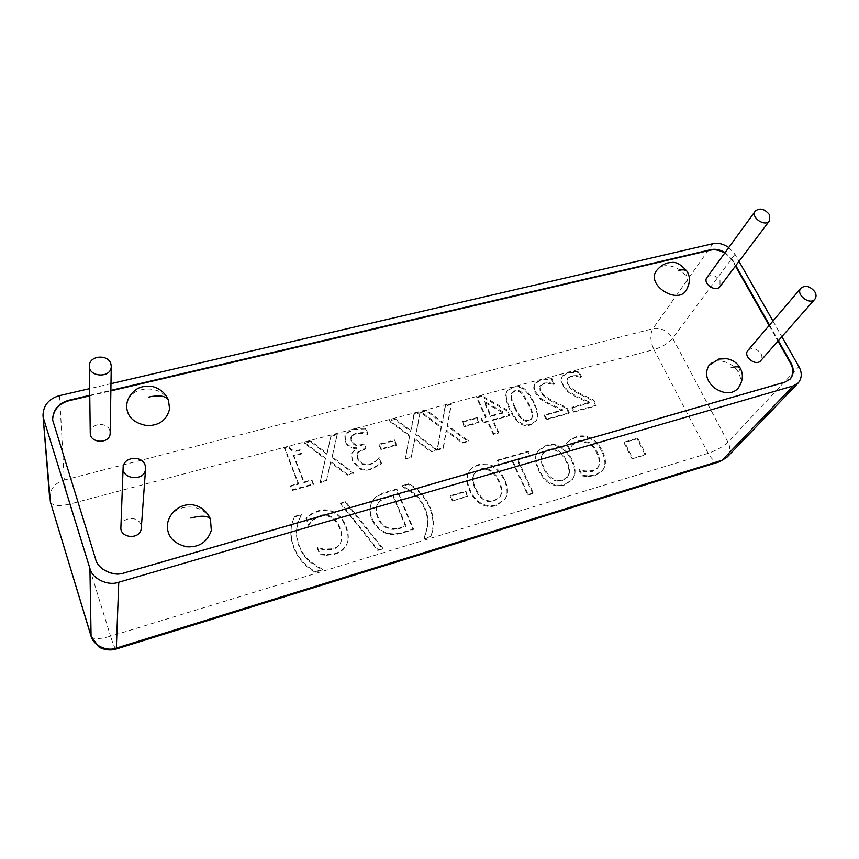 <?xml version="1.0" encoding="UTF-8"?>
<svg xmlns="http://www.w3.org/2000/svg" width="859" height="859" viewBox="0 0 859 859"><rect width="100%" height="100%" fill="white"/><g stroke="black" fill="none" stroke-linecap="round" stroke-linejoin="round"><path stroke-width="0.64" stroke-dasharray="4.29 3.22" d="M90.249 433.065C89.884 423.036 107.203 421.425 109.802 430.542L110.177 433.011M748.017 350.289C752.323 347.165 756.629 348.271 760.934 353.629C762.341 356.206 762.266 358.557 760.73 360.683M707.011 277.393C711.241 274.021 715.568 274.998 720.003 280.345L720.014 286.584M120.894 527.372C121.044 516.893 138.202 515.411 140.897 524.817L141.295 528.006M126.638 406.178C127.014 385.068 162.899 383.103 168.718 402.033L169.577 409.045M167.376 524.559C169.416 502.536 204.485 501.205 210.584 520.726L211.314 530.39M708.997 365.365C714.581 356.764 732.974 361.467 738.461 372.591C741.585 378.432 741.371 383.801 737.795 388.708M656.394 270.778C661.398 261.426 680.489 265.775 686.04 276.845C688.66 281.602 688.66 286.154 686.062 290.503M724.76 253.029L732.459 260.825L735.433 266.075M89.755 395.838L110.865 390.877M790.076 379.163L784.643 382.502L124.297 573.275C113.538 577.323 97.765 569.764 95.607 559.531L52.603 419.987M769.116 325.518L777.953 341.12M732.459 260.825L732.824 260.331L735.798 265.592M769.514 325.056L778.361 340.658M326.538 555.311L334.795 554.184C340.529 552.434 344.47 549.223 346.606 544.542L346.649 544.445C348.7 539.753 348.4 533.933 345.748 526.996C343.031 520.275 339.208 515.615 334.269 513.006C329.362 510.321 323.961 509.795 318.088 511.427L310.872 514.67L306.008 518.729L308.531 525.332L312.59 520.339L319.913 516.044C323.725 514.992 327.451 515.475 331.102 517.483C334.709 519.641 337.608 523.399 339.799 528.747C341.882 534.33 342.193 538.883 340.701 542.405L340.583 542.716C339.08 546.045 336.503 548.278 332.863 549.395L323.607 549.857L317.239 548.021L319.784 554.678L326.538 555.311L326.807 554.635L335.085 553.507C340.819 551.768 344.76 548.547 346.896 543.854L346.939 543.768C349.001 539.076 348.7 533.246 346.048 526.299C343.321 519.577 339.488 514.906 334.548 512.297C329.631 509.612 324.23 509.086 318.345 510.718L311.119 513.961L306.255 518.02L308.789 524.634L312.837 519.641L320.182 515.336C323.993 514.283 327.719 514.766 331.381 516.785C334.989 518.943 337.898 522.702 340.078 528.049C342.172 533.643 342.483 538.206 340.991 541.728L340.873 542.029C339.369 545.368 336.792 547.602 333.142 548.718L323.875 549.18L317.497 547.344L320.053 554.012L326.807 554.635M319.784 554.678L320.053 554.012M317.239 548.021L317.497 547.344M317.658 547.892L317.927 547.215M323.607 549.857L323.875 549.18M331.102 517.483L331.381 516.785M308.993 525.203L309.251 524.505M308.531 525.332L308.789 524.634M306.008 518.729L306.255 518.02M310.872 514.67L311.119 513.961M424.11 539.033L430.466 537.09C434.149 528.081 433.827 518.213 429.521 507.465C424.851 497.007 417.775 489.308 408.283 484.358L402.087 486.419L414.435 494.462C418.634 498.209 422.048 503.02 424.69 508.893C427.127 514.895 428.093 520.49 427.589 525.687L424.002 538.765L430.853 536.413C434.536 527.405 434.214 517.526 429.908 506.767C425.226 496.298 418.14 488.588 408.637 483.628L402.442 485.689L414.79 493.742C418.999 497.501 422.424 502.311 425.065 508.195C427.503 514.197 428.469 519.802 427.975 524.999L424.486 538.357M424.002 538.765L424.378 538.099M402.087 486.419L402.442 485.689M401.98 486.162L402.334 485.442M408.283 484.358L408.637 483.628M430.466 537.09L430.853 536.413M532.773 493.624L517.322 460.027L530.067 456.344L528.006 451.909L497.318 460.735L499.347 465.224L512.243 461.498L527.662 495.171L532.773 493.624L533.256 492.937L517.784 459.297L530.551 455.614L528.489 451.179L497.758 460.005L499.798 464.494L512.705 460.768L528.145 494.473L533.256 492.937M527.662 495.171L528.145 494.473M512.243 461.498L512.705 460.768M499.347 465.224L499.798 464.494M497.318 460.735L497.758 460.005M528.006 451.909L528.489 451.179M530.067 456.344L530.551 455.614M517.322 460.027L517.784 459.297M541.417 456.43L542.587 453.745L547.892 450.159C551.403 449.107 554.774 449.601 557.996 451.619C561.217 453.638 564.019 457.095 566.382 461.992C569.528 468.767 569.807 473.889 567.23 477.379L562.258 480.653C554.903 482.651 548.697 478.656 543.64 468.692C541.363 463.656 540.612 459.576 541.417 456.43L543.081 453.015L548.386 449.429C551.897 448.377 555.268 448.87 558.5 450.9C561.732 452.918 564.524 456.376 566.897 461.272C570.054 468.048 570.333 473.18 567.745 476.67L562.774 479.956C555.408 481.942 549.202 477.948 544.134 467.972C541.846 462.937 541.106 458.846 541.911 455.71M536.177 454.4C534.813 458.609 535.554 463.881 538.4 470.238C541.353 476.466 545.143 480.89 549.749 483.499C554.538 486.044 559.413 486.548 564.352 485.013L572.083 479.977L573.973 476.23C575.251 471.935 574.435 466.684 571.525 460.478C568.508 454.314 564.75 449.966 560.251 447.453C555.752 444.994 550.973 444.468 545.916 445.885L537.551 451.609L536.66 453.681C535.297 457.879 536.037 463.162 538.894 469.519C541.846 475.757 545.637 480.181 550.254 482.79C555.054 485.346 559.928 485.85 564.868 484.315L572.609 479.279L574.51 475.521C575.777 471.226 574.95 465.975 572.051 459.758C569.023 453.584 565.265 449.236 560.766 446.712C556.256 444.264 551.467 443.738 546.399 445.145L538.035 450.878L536.66 453.681M560.251 447.453L560.766 446.712M292.178 490.478L313.234 484.626L311.634 480.546L303.839 482.704L293.542 456.108L301.294 454.024L299.898 450.438C294.347 452.242 290.696 451.2 288.968 447.324L284.522 448.505L298.288 484.24L290.6 486.366L292.178 490.478L292.404 489.748L313.481 483.885L311.892 479.805L304.086 481.963L293.767 455.345L301.53 453.262L300.135 449.676C294.573 451.469 290.922 450.427 289.182 446.562L284.737 447.732L298.524 483.499L290.825 485.625L292.404 489.748M290.6 486.366L290.825 485.625M298.288 484.24L298.524 483.499M284.522 448.505L284.737 447.732M288.968 447.324L289.182 446.562M299.898 450.438L300.135 449.676M301.294 454.024L301.53 453.262M293.542 456.108L293.767 455.345M303.839 482.704L304.086 481.963M311.634 480.546L311.892 479.805M313.234 484.626L313.481 483.885M351.514 436.222L356.034 433.72L362.412 433.355L367.673 434.321L365.429 428.92L353.79 429.403L345.994 433.87L344.835 435.953L345.189 441.956C347.508 446.412 351.234 448.602 356.356 448.527L351.535 453.82L351.986 460.907L359.245 468.703C362.67 470.41 366.568 470.668 370.938 469.476L381.203 463.946L378.529 458.545C376.607 461.219 373.568 463.323 369.413 464.859L362.251 464.408L357.484 458.974L357.054 453.756L357.677 452.661L365.666 448.956L363.905 444.683L362.068 445.177C356.786 446.53 353.113 445.134 351.041 440.978L350.859 437.371L351.803 435.459L356.324 432.947L362.713 432.582L367.974 433.548L365.741 428.147L354.08 428.63L346.274 433.097L345.114 435.18L345.479 441.193C347.798 445.649 351.524 447.84 356.646 447.764L351.825 453.058L352.276 460.156L359.545 467.951C362.97 469.669 366.879 469.927 371.249 468.735L381.525 463.194L378.84 457.793C376.918 460.478 373.88 462.582 369.724 464.107L362.552 463.667L357.784 458.223L357.355 452.994L357.967 451.909L365.977 448.194L364.205 443.92L362.369 444.414C357.086 445.767 353.403 444.371 351.331 440.205L351.148 436.597L351.803 435.459M363.905 444.683L364.205 443.92M365.666 448.956L365.977 448.194M362.251 464.408L362.552 463.667M378.529 458.545L378.84 457.793M378.926 458.438L379.248 457.686M381.203 463.946L381.525 463.194M351.965 452.929L352.254 452.167M356.506 448.903L356.807 448.14M356.356 448.527L356.646 447.764M345.994 433.87L346.274 433.097M365.429 428.92L365.741 428.147M367.673 434.321L367.974 433.548M367.341 434.407L367.641 433.634M362.412 433.355L362.713 432.582M405.083 459.05L411.246 457.342L414.489 439.421L430.917 451.866L436.619 450.277L415.745 434.761L419.89 412.792L413.877 414.382L410.731 431.583L394.732 419.45L388.977 420.974L409.432 436.211L405.083 459.05L405.437 458.309L411.601 456.591L414.854 438.659L431.293 451.115L436.995 449.525L416.1 433.999L420.255 412.009L414.231 413.598L411.085 430.81L395.065 418.677L389.299 420.201L409.775 435.449L405.437 458.309M409.432 436.211L409.775 435.449M388.977 420.974L389.299 420.201M394.732 419.45L395.065 418.677M410.731 431.583L411.085 430.81M413.877 414.382L414.231 413.598M419.89 412.792L420.255 412.009M415.745 434.761L416.1 433.999M436.619 450.277L436.995 449.525M430.917 451.866L431.293 451.115M414.489 439.421L414.854 438.659M411.246 457.342L411.601 456.591M464.214 426.762L478.796 422.778L476.766 418.301L462.196 422.252L464.214 426.762L464.622 426L479.215 422.016L477.174 417.528L462.604 421.49L464.622 426M462.196 422.252L462.604 421.49M476.766 418.301L477.174 417.528M478.796 422.778L479.215 422.016M503.353 413.007L490.629 416.465L484.1 402.205L503.353 413.007L503.793 412.234L491.058 415.702L484.519 401.432L503.793 412.234M484.1 402.205L484.519 401.432M490.629 416.465L491.058 415.702M482.983 423.015L487.525 421.769L493.324 434.493L498.241 433.119L492.432 420.427L509.14 415.853L506.756 410.72L481.265 396.536L476.595 397.771L485.722 417.807L481.18 419.042L482.983 423.015L483.402 422.252L487.955 421.007L493.764 433.741L498.682 432.367L492.873 419.664L509.591 415.09L507.197 409.947L481.684 395.752L477.003 396.987L486.151 417.034L481.598 418.279L483.402 422.252M481.18 419.042L481.598 418.279M485.722 417.807L486.151 417.034M476.595 397.771L477.003 396.987M481.265 396.536L481.684 395.752M506.756 410.72L507.197 409.947M509.14 415.853L509.591 415.09M492.432 420.427L492.873 419.664M498.241 433.119L498.682 432.367M493.324 434.493L493.764 433.741M487.525 421.769L487.955 421.007M514.659 407.939C512.308 403.011 511.041 399.21 510.869 396.536L511.481 393.443L514.573 391.36C517.279 390.641 519.716 391.414 521.875 393.658L528.328 404.256C530.712 409.056 532 412.814 532.215 415.52L531.517 418.999L528.478 420.985C525.783 421.726 523.346 420.953 521.177 418.655C519.115 416.497 516.946 412.921 514.659 407.939M515.11 407.166C512.759 402.237 511.492 398.436 511.32 395.763L511.932 392.66L515.024 390.577C517.73 389.868 520.167 390.63 522.336 392.874L528.8 403.494C531.173 408.293 532.473 412.052 532.687 414.757L531.989 418.236L528.951 420.223C526.245 420.974 523.807 420.191 521.638 417.904C519.577 415.735 517.397 412.159 515.11 407.166M512.716 387.388L506.853 391.414C504.824 395.097 505.726 401.067 509.57 409.324C515.486 422.198 522.422 427.438 530.39 425.044L536.037 421.275C538.325 417.571 537.433 411.44 533.364 402.892C527.447 390.211 520.565 385.047 512.716 387.388L507.304 390.63C505.264 394.313 506.166 400.283 510.01 408.551C515.948 421.436 522.895 426.687 530.862 424.292L536.521 420.513C538.808 416.808 537.917 410.677 533.836 402.119C527.909 389.428 521.016 384.263 513.167 386.604M573.683 412.116L595.867 405.942L593.386 400.906L580.544 394.753C572.878 390.866 568.465 387.312 567.294 384.091L566.919 379.195L570.601 376.607L576.206 376.371L580.877 377.294L578.418 372.323L568.271 372.656L562.087 376.596C560.605 378.98 560.669 381.826 562.269 385.143L567.584 391.715L575.347 396.461L589.349 403.064L571.664 407.961L573.683 412.116L574.199 411.364L596.404 405.19L593.913 400.144L581.06 393.98C573.382 390.093 568.959 386.529 567.799 383.307L567.412 378.422L571.106 375.834L576.711 375.587L581.382 376.521L578.923 371.539L568.765 371.872L562.581 375.812C561.099 378.196 561.163 381.052 562.763 384.37L568.078 390.942L575.863 395.698L589.875 402.313L572.18 407.198L574.199 411.364M571.664 407.961L572.18 407.198M589.349 403.064L589.875 402.313M575.347 396.461L575.863 395.698M567.584 391.715L568.078 390.942M578.418 372.323L578.923 371.539M580.877 377.294L581.382 376.521M580.609 377.369L581.124 376.586M576.206 376.371L576.711 375.587M593.386 400.906L593.913 400.144M595.867 405.942L596.404 405.19M631.988 458.878L645.184 454.916L637.12 438.863L623.956 442.729L631.988 458.878L645.775 454.207L637.7 438.144L624.525 442.009L632.568 458.158M623.956 442.729L624.525 442.009M637.12 438.863L637.7 438.144M645.184 454.916L645.775 454.207M546.238 419.761L568.83 413.469L566.371 408.369L553.411 402.162C545.68 398.243 541.234 394.646 540.086 391.382L539.763 386.443L543.532 383.812L549.223 383.554L553.948 384.499L551.521 379.463L541.213 379.818L534.77 384.005C533.364 386.378 533.428 389.202 534.974 392.466L540.29 399.113L548.117 403.902L562.248 410.57L544.241 415.552L546.238 419.761L546.721 419.009L569.345 412.717L566.876 407.617L553.905 401.4C546.163 397.47 541.707 393.873 540.558 390.609L540.236 385.659L544.005 383.039L549.706 382.781L554.442 383.715L552.004 378.679L541.685 379.034L535.243 383.221C533.836 385.605 533.901 388.429 535.447 391.693L540.762 398.34L548.6 403.139L562.742 409.807L544.724 414.8L546.721 419.009M544.241 415.552L544.724 414.8M562.248 410.57L562.742 409.807M548.117 403.902L548.6 403.139M540.29 399.113L540.762 398.34M551.521 379.463L552.004 378.679M553.948 384.499L554.442 383.715M553.69 384.564L554.173 383.79M549.223 383.554L549.706 382.781M566.371 408.369L566.876 407.617M568.83 413.469L569.345 412.717M437.07 450.148L443.094 448.473L446.057 430.81L462.378 443.104L467.962 441.547L447.228 426.214L451.029 404.546L445.134 406.103L442.256 423.068L426.365 411.074L420.717 412.567L441.032 427.632L437.07 450.148L437.446 449.407L443.48 447.722L446.444 430.048L462.776 442.353L468.37 440.796L447.614 425.452L451.415 403.762L445.51 405.319L442.643 422.295L426.719 410.291L421.082 411.794L441.419 426.859L437.446 449.407M441.032 427.632L441.419 426.859M420.717 412.567L421.082 411.794M426.365 411.074L426.719 410.291M442.256 423.068L442.643 422.295M445.134 406.103L445.51 405.319M451.029 404.546L451.415 403.762M447.228 426.214L447.614 425.452M467.962 441.547L468.37 440.796M462.378 443.104L462.776 442.353M446.057 430.81L446.444 430.048M443.094 448.473L443.48 447.722M380.913 449.525L396.289 445.327L394.324 440.688L378.959 444.855L380.913 449.525L381.235 448.774L396.622 444.565L394.657 439.926L379.281 444.092L381.235 448.774M378.959 444.855L379.281 444.092M394.324 440.688L394.657 439.926M396.289 445.327L396.622 444.565M319.956 482.747L326.452 480.943L330.49 462.346L347.197 475.167L353.21 473.492L331.961 457.514L337.082 434.718L330.747 436.404L326.839 454.239L310.561 441.751L304.494 443.351L325.314 459.039L319.956 482.747L320.214 482.006L326.71 480.202L330.758 461.594L347.487 474.426L353.5 472.751L332.229 456.763L337.362 433.945L331.016 435.631L327.107 453.477L310.808 440.978L304.741 442.578L325.572 458.287L320.214 482.006M325.314 459.039L325.572 458.287M304.494 443.351L304.741 442.578M310.561 441.751L310.808 440.978M326.839 454.239L327.107 453.477M330.747 436.404L331.016 435.631M337.082 434.718L337.362 433.945M331.961 457.514L332.229 456.763M353.21 473.492L353.5 472.751M347.197 475.167L347.487 474.426M330.49 462.346L330.758 461.594M326.452 480.943L326.71 480.202M587.696 476.573L594.804 475.682L602.277 470.893L604.221 467.232C605.606 463.065 604.8 457.858 601.826 451.598C598.82 445.563 595.04 441.343 590.487 438.949C585.935 436.49 581.178 435.953 576.196 437.328L570.204 440.13L566.339 443.684L569.173 449.611L572.234 445.209L578.225 441.472L588.136 442.911C591.497 444.887 594.374 448.28 596.79 453.08C599.131 458.094 599.829 462.153 598.863 465.277L597.381 468.262L592.656 471.387L584.625 471.677L578.902 469.948L581.747 475.918L587.696 476.573L588.232 475.865L595.351 474.984L602.835 470.195L604.768 466.523C606.153 462.357 605.359 457.138 602.374 450.868C599.367 444.833 595.588 440.613 591.013 438.219C586.472 435.76 581.704 435.212 576.711 436.587L570.72 439.389L566.843 442.954L569.689 448.881L572.749 444.479L578.751 440.742L588.673 442.181C592.034 444.157 594.922 447.55 597.327 452.36C599.679 457.375 600.377 461.444 599.41 464.569L597.928 467.554L593.204 470.678L585.162 470.968L579.428 469.239L582.284 475.21L588.232 475.865M581.747 475.918L582.284 475.21M578.902 469.948L579.428 469.239M579.256 469.841L579.793 469.132M584.625 471.677L585.162 470.968M588.136 442.911L588.673 442.181M569.56 449.493L570.075 448.774M569.173 449.611L569.689 448.881M566.339 443.684L566.843 442.954M570.204 440.13L570.72 439.389M473.105 476.251L474.028 474.05L480.009 469.755C483.681 468.66 487.16 469.143 490.446 471.226C493.732 473.288 496.534 476.842 498.843 481.878C501.763 488.481 502.032 493.581 499.659 497.189L494.011 501.151C486.323 503.234 479.998 499.143 475.059 488.889C472.837 483.703 472.182 479.494 473.105 476.251L474.458 473.33L480.439 469.035C484.122 467.93 487.601 468.423 490.886 470.496C494.172 472.568 496.974 476.122 499.294 481.169C502.214 487.772 502.494 492.883 500.11 496.491L494.462 500.453C486.763 502.536 480.439 498.445 475.478 488.18C473.255 482.983 472.611 478.774 473.534 475.532M467.736 474.179C466.19 478.517 466.802 483.961 469.572 490.5C472.45 496.921 476.24 501.463 480.954 504.136C485.85 506.735 490.886 507.239 496.051 505.64L504.791 499.605L506.305 496.534C507.744 492.1 507.046 486.688 504.222 480.299C501.269 473.953 497.501 469.486 492.916 466.909C488.32 464.397 483.37 463.881 478.087 465.353C473.642 466.684 470.507 468.96 468.66 472.192L468.144 473.459C466.609 477.797 467.221 483.241 469.991 489.791C472.879 496.212 476.67 500.765 481.394 503.438C486.291 506.048 491.327 506.552 496.513 504.952L505.253 498.918L506.767 495.836C508.206 491.391 507.508 485.979 504.673 479.59C501.72 473.234 497.952 468.767 493.356 466.179C488.75 463.667 483.8 463.151 478.506 464.622C474.071 465.954 470.925 468.241 469.078 471.473L468.144 473.459M492.916 466.909L493.356 466.179M452.371 501.022L467.5 496.545L465.417 491.788L450.299 496.244L452.371 501.022L467.919 495.836L465.836 491.09L450.707 495.536L452.779 500.325M450.299 496.244L450.707 495.536M465.417 491.788L465.836 491.09M467.5 496.545L467.919 495.836M392.896 495.847L405.684 526.717L401.464 527.974C396.729 529.541 392.509 529.799 388.794 528.736C383.898 527.447 380.183 523.711 377.659 517.526C375.705 512.673 375.48 508.582 377.004 505.242L378.69 502.622C380.698 500.217 384.027 498.36 388.708 497.05L393.239 495.128L406.049 526.03L401.819 527.297C397.083 528.854 392.853 529.112 389.138 528.06C384.231 526.76 380.516 523.013 377.992 516.828C376.027 511.975 375.812 507.873 377.326 504.534L379.023 501.914C381.02 499.498 384.36 497.64 389.041 496.341L393.239 495.128M378.69 502.622L379.023 501.914M405.684 526.717L406.049 526.03M388.794 528.736L389.138 528.06M373.472 499.863L371.313 503.385C369.252 507.841 369.434 513.145 371.85 519.308C375.233 526.943 380.408 531.775 387.377 533.804C392.069 535.071 397.459 534.674 403.569 532.601L413.147 529.713L396.493 489.705L387.087 492.411C379.839 494.559 375.308 497.05 373.472 499.863L371.636 502.665C369.574 507.132 369.746 512.436 372.172 518.611C375.555 526.245 380.741 531.087 387.72 533.117C392.413 534.395 397.814 533.997 403.923 531.925L413.512 529.026L396.837 488.986L387.42 491.692C380.172 493.839 375.63 496.33 373.794 499.143M396.493 489.705L396.837 488.986M413.147 529.713L413.512 529.026M387.377 533.804L387.72 533.117M340.475 503.793L377.745 550.447L382.577 548.976L345.372 502.397L340.475 503.793L340.755 503.084L378.078 549.781L382.91 548.31L345.662 501.677L340.755 503.084M345.372 502.397L345.662 501.677M382.577 548.976L382.91 548.31M377.745 550.447L378.078 549.781M294.336 517.021L293.048 520.511C289.902 528.607 290.106 537.67 293.671 547.688C298.116 558.822 305.342 567.015 315.328 572.287L322.039 569.925L309.165 561.421C304.762 557.384 301.348 552.283 298.911 546.141C296.677 539.86 295.958 534.04 296.742 528.65L298.223 521.907L301.079 515.089L294.336 517.021L294.573 516.313L293.284 519.802C290.127 527.909 290.331 536.972 293.896 547.011C298.363 558.146 305.589 566.36 315.597 571.632L322.308 569.27L309.423 560.755C305.009 556.707 301.584 551.607 299.147 545.454C296.924 539.173 296.194 533.342 296.978 527.952L298.46 521.198L301.423 514.648L294.573 516.313M301.079 515.089L301.316 514.38M301.176 515.357L301.423 514.648M322.039 569.925L322.308 569.27M322.146 570.204L322.415 569.538M315.328 572.287L315.597 571.632M732.824 260.331L725.114 252.535M728.786 247.499L734.971 254.264L738.998 261.34M772.95 321.019L781.862 336.685M110.983 383.662L89.669 388.622M89.755 395.333L110.865 390.383M168.482 400.09L168.718 402.033M210.455 519.083L210.584 520.726M740.233 368.146L738.461 372.591M687.361 271.809L686.04 276.845M334.795 554.184L335.085 553.507M332.863 549.395L333.142 548.718M340.701 542.405L340.991 541.728M339.799 528.747L340.078 528.049M319.913 516.044L320.182 515.336M312.59 520.339L312.837 519.641M318.088 511.427L318.345 510.718M334.269 513.006L334.548 512.297M345.748 526.996L346.048 526.299M346.617 544.509L346.918 543.833M427.589 525.687L427.975 524.999M424.69 508.893L425.065 508.195M414.435 494.462L414.79 493.742M429.521 507.465L429.908 506.767M547.892 450.159L548.386 449.429M557.996 451.619L558.5 450.9M566.382 461.992L566.897 461.272M543.64 468.692L544.134 467.972M545.916 445.885L546.399 445.145M571.525 460.478L572.051 459.758M573.973 476.23L574.51 475.521M564.352 485.013L564.868 484.315M549.749 483.499L550.254 482.79M538.4 470.238L538.894 469.519M356.034 433.72L356.324 432.947M351.041 440.978L351.331 440.205M362.068 445.177L362.369 444.414M363.336 449.59L363.636 448.827M357.677 452.661L357.967 451.909M357.484 458.974L357.784 458.223M369.413 464.859L369.724 464.107M370.938 469.476L371.249 468.735M359.245 468.703L359.545 467.951M351.986 460.907L352.276 460.156M345.189 441.956L345.479 441.193M353.79 429.403L354.08 428.63M510.869 396.536L511.32 395.763M521.875 393.658L522.336 392.874M528.328 404.256L528.8 403.494M532.215 415.52L532.687 414.757M528.478 420.985L528.951 420.223M521.177 418.655L521.638 417.904M509.57 409.324L510.01 408.551M533.364 402.892L533.836 402.119M530.39 425.044L530.862 424.292M562.269 385.143L562.763 384.37M568.271 372.656L568.765 371.872M570.601 376.607L571.106 375.834M566.919 379.195L567.412 378.422M567.294 384.091L567.799 383.307M580.544 394.753L581.06 393.98M534.974 392.466L535.447 391.693M541.213 379.818L541.685 379.034M543.532 383.812L544.005 383.039M539.763 386.443L540.236 385.659M540.086 391.382L540.558 390.609M553.411 402.162L553.905 401.4M594.804 475.682L595.351 474.984M592.656 471.387L593.204 470.678M598.863 465.277L599.41 464.569M596.79 453.08L597.327 452.36M578.225 441.472L578.751 440.742M572.234 445.209L572.749 444.479M576.196 437.328L576.711 436.587M590.487 438.949L591.013 438.219M601.826 451.598L602.374 450.868M604.221 467.232L604.768 466.523M480.009 469.755L480.439 469.035M490.446 471.226L490.886 470.496M498.843 481.878L499.294 481.169M475.059 488.889L475.478 488.18M478.087 465.353L478.506 464.622M504.222 480.299L504.673 479.59M506.305 496.534L506.767 495.836M496.051 505.64L496.513 504.952M480.954 504.136L481.394 503.438M469.572 490.5L469.991 489.791M388.708 497.05L389.041 496.341M401.464 527.974L401.819 527.297M377.659 517.526L377.992 516.828M371.85 519.308L372.172 518.611M387.087 492.411L387.42 491.692M403.569 532.601L403.923 531.925M293.671 547.688L293.896 547.011M296.742 528.65L296.978 527.952M298.911 546.141L299.147 545.454M309.165 561.421L309.423 560.755M719.756 461.702C715.397 462.239 711.531 459.436 708.17 453.305L653.924 349.592L69.719 504.093L110.575 636.218L708.17 453.305C716.481 450.449 723.074 446.744 727.949 442.181L798.891 366.621M50.413 502.128C52.818 505.865 59.26 506.531 69.719 504.093C66.669 493.818 64.844 485.807 64.264 480.041L652.872 328.686C661.129 327.504 667.744 330.694 672.704 338.253L727.949 442.181C730.805 447.764 730.451 452.822 726.886 457.342M49.682 498.306C49.951 489.082 54.815 482.994 64.264 480.041L59.593 395.612M91.151 636.498C93.341 639.332 99.816 639.246 110.575 636.218C113.055 644.132 114.859 648.405 115.997 649.06M712.981 243.655L652.872 328.686C649.876 334.376 650.22 341.345 653.924 349.592C662.064 347.047 668.323 343.267 672.704 338.253L734.971 254.264M340.583 542.716L340.873 542.029M346.649 544.445L346.939 543.768M346.606 544.542L346.896 543.854M542.587 453.745L543.081 453.015M567.23 477.379L567.745 476.67M537.551 451.609L538.035 450.878M572.083 479.977L572.609 479.279M350.859 437.371L351.148 436.597M357.054 453.756L357.355 452.994M351.535 453.82L351.825 453.058M344.835 435.953L345.114 435.18M511.481 393.443L511.932 392.66M531.517 418.999L531.989 418.236M506.853 391.414L507.304 390.63M536.037 421.275L536.521 420.513M562.087 376.596L562.581 375.812M567.09 378.894L567.584 378.121M534.77 384.005L535.243 383.221M539.871 386.249L540.343 385.476M597.381 468.262L597.928 467.554M571.246 446.455L571.761 445.724M602.277 470.893L602.835 470.195M474.028 474.05L474.458 473.33M499.659 497.189L500.11 496.491M468.66 472.192L469.078 471.473M504.791 499.605L505.253 498.918M377.004 505.242L377.326 504.534M371.313 503.385L371.636 502.665M293.048 520.511L293.284 519.802M298.223 521.907L298.46 521.198"/><path stroke-width="1.29" d="M110.843 363.69C107.987 353.897 88.971 355.368 89.368 366.106C88.81 377.219 111.391 378.518 111.262 366.321L110.843 363.69M111.262 366.321L110.177 433.011C110.285 444.404 89.744 443.459 90.249 433.065L89.368 366.106M814.869 291.845C810.123 286.144 805.484 284.909 800.964 288.13C795.133 294.487 810.069 305.579 814.826 299.243C816.426 297.031 816.437 294.562 814.869 291.845M814.826 299.243L760.73 360.683C756.124 366.772 742.401 356.421 748.017 350.289L800.964 288.13M769.245 214.396C764.381 208.726 759.732 207.631 755.308 211.089C750.218 217.456 765.305 227.334 769.406 220.913L769.245 214.396M769.406 220.913L720.014 286.584C716.019 292.79 702.104 283.567 707.011 277.393L755.308 211.089M145.139 465.234C142.154 455.087 123.266 456.451 123.116 467.736C121.914 479.623 144.988 481.781 145.579 468.681L145.139 465.234M145.579 468.681L141.295 528.006C140.736 540.182 119.798 538.41 120.894 527.372L123.116 467.736M168.482 400.09L169.577 409.045C166.71 420.148 159.162 425.667 146.943 425.602C133.8 423.176 127.035 416.701 126.638 406.178C126.885 399.929 129.827 394.549 135.443 390.061C139.362 386.958 144.774 385.712 151.689 386.314C159.591 388.204 165.186 392.799 168.482 400.09C165.787 395.87 159.269 394.85 148.929 397.019M210.455 519.083L211.314 530.39C207.32 542.158 199.02 547.623 186.435 546.764C173.207 543.371 166.85 535.962 167.376 524.559C169.448 511.234 181.399 504.458 189.12 504.791C193.393 504.04 205.129 506.746 210.455 519.083C208.007 515.679 201.478 515.325 190.87 518.02M731.277 367.695C735.809 366.428 738.751 366.492 740.093 367.899C743.754 374.47 742.992 381.407 737.795 388.708C731.761 394.453 723.89 394.152 714.205 387.796C706.27 380.58 704.541 373.096 708.997 365.365L718.736 359.083L726.768 358.665C732.985 360.018 737.419 363.089 740.093 367.899L740.233 368.146M678.202 270.467C682.658 269.393 685.654 269.737 687.189 271.498C690.464 277.307 690.088 283.642 686.062 290.503C677.375 304.762 645.936 284.995 656.394 270.778C663.535 262.092 670.503 262.521 671.448 262.543C675.926 261.523 681.166 264.508 687.189 271.498L687.361 271.809M110.865 390.877L710.404 250.184C714.72 249.153 719.498 250.098 724.76 253.029M52.603 419.987C53.194 410.065 58.702 403.623 69.117 400.681L89.755 395.838M777.953 341.12L790.484 363.217C793.705 369.048 793.566 374.363 790.076 379.163M735.433 266.075L769.116 325.518M735.798 265.592L769.514 325.056M778.361 340.658L790.892 362.766L790.484 363.217M69.117 400.681L69.096 400.176C58.541 403.182 53.033 409.711 52.582 419.74L95.607 559.123C97.765 569.356 113.549 576.915 124.319 572.878L785.062 382.062L790.291 378.937C793.984 374.137 794.178 368.747 790.892 362.766M725.114 252.535C719.863 249.604 715.075 248.659 710.758 249.69L710.404 250.184M781.862 336.685L798.891 366.621C802.22 372.677 802.005 378.11 798.258 382.921L793.136 385.949L722.118 460.241L726.886 457.342L719.756 461.702L722.118 460.241L116.33 648.073L115.997 649.06L719.756 461.702M110.983 383.662L712.981 243.655C717.877 242.539 723.149 243.816 728.786 247.499M89.669 388.622L59.593 395.612C48.866 398.673 43.337 405.276 42.993 415.402L50.413 502.128L91.075 635.982C92.965 645.216 106.827 651.852 116.33 648.073L118.757 582.23C107.923 586.321 92.074 578.73 89.916 568.411L91.075 635.982L98.345 646.43C100.428 648.502 108.739 651.38 115.997 649.06M738.998 261.34L772.95 321.019M69.096 400.176L89.755 395.333M110.865 390.383L710.758 249.69M118.757 582.23L793.136 385.949M43.669 418.902L89.916 568.411M798.258 382.921L726.886 457.342M50.413 502.128L91.151 636.498M42.993 415.402L49.682 498.306"/></g></svg>
